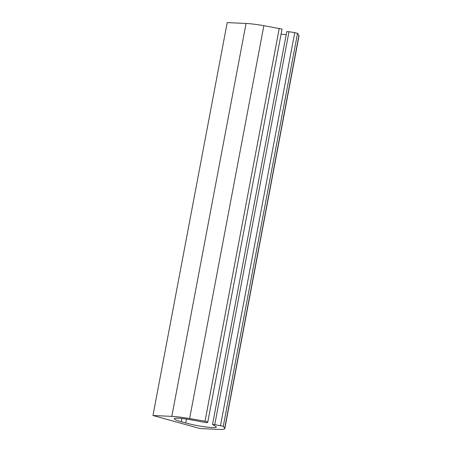 <?xml version="1.0" encoding="UTF-8"?>
<svg xmlns="http://www.w3.org/2000/svg" width="452" height="452" viewBox="0 0 452 452"><rect width="100%" height="100%" fill="white"/><g stroke="black" fill="none" stroke-linecap="round" stroke-linejoin="round"><path stroke-width="0.68" d="M279.263 28.312L205.022 421.224L207.796 421.993L282.037 29.081L263.861 25.662A27.775 3.028 -169.3 0 0 246.052 23.464L227.203 22.6L152.962 415.507L199.953 428.536L218.802 429.4A27.775 3.028 -169.3 0 0 224.797 428.654A27.775 3.028 -169.3 0 0 224.695 428.293L223.288 426.287L214.751 424.631L288.992 31.719L294.749 32.606L220.508 425.513M224.797 428.654L299.038 35.748A27.775 3.028 -169.3 0 0 298.936 35.386L297.529 33.375L223.288 426.287M297.529 33.375L294.749 32.606M186.467 419.049L185.727 422.959A19.153 2.091 -169.3 0 0 205.474 426.908A19.153 2.091 -169.3 0 0 216.327 427.055A19.153 2.091 -169.3 0 0 215.581 426.276L212.53 424.53L286.771 31.617L288.992 31.719M212.53 424.53L214.751 424.631M281.076 34.177A19.153 2.091 -169.3 0 0 286.201 34.646M185.727 422.959L181.32 421.739A19.153 2.091 -169.3 0 1 174.28 418.721A19.153 2.091 -169.3 0 1 194.332 420.388L205.191 422.49L207.406 422.597L207.796 421.993M263.861 25.662L189.62 418.569L205.022 421.224M189.62 418.569A27.775 3.028 -169.3 0 0 171.811 416.377L152.962 415.507M298.936 35.386L224.695 428.293M181.936 418.484L181.32 421.739M246.052 23.464L171.811 416.377"/></g></svg>
